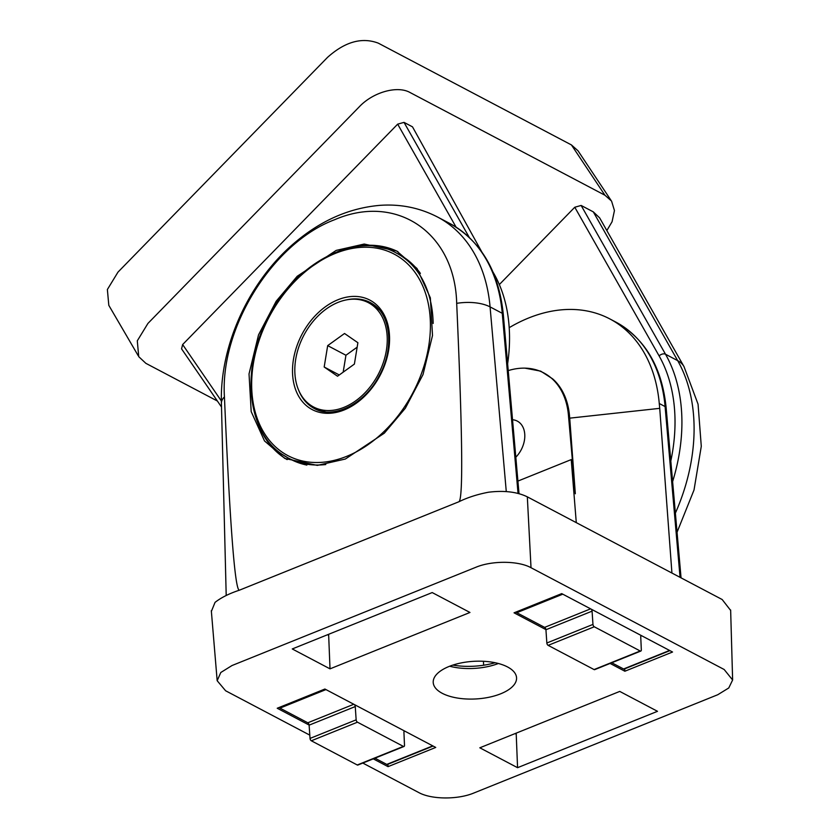 <?xml version="1.0" encoding="UTF-8"?>
<svg xmlns="http://www.w3.org/2000/svg" width="840" height="840" viewBox="0 0 840 840"><rect width="100%" height="100%" fill="white"/><g stroke="black" fill="none" stroke-linecap="round" stroke-linejoin="round"><path stroke-width="1.26" d="M442.207 693.294A41.738 18.848 176.8 0 0 489.08 697.242A41.738 18.848 176.8 0 0 516.558 677.807A41.738 18.848 176.8 0 0 507.56 666.96A41.738 18.848 176.8 0 0 460.688 663.023A41.738 18.848 176.8 0 0 433.219 682.458A41.738 18.848 176.8 0 0 442.207 693.294M449.694 666.225A41.738 18.848 176.8 0 0 498.372 663.495M452.844 665.101A46.736 21.095 176.8 0 0 495.117 662.739M397.971 251.685A117.842 84.052 -62.2 0 0 351.614 247.422M309.792 735.126L225.614 690.764L217.172 680.715L220.804 672.494L232.008 665.532L475.902 567.263C491.999 560.49 518.406 560.7 531.017 567.714L724.164 669.501L732.627 679.99L728.763 687.971L717.759 694.732L473.876 793.002C457.769 799.775 431.361 799.565 418.761 792.55L362.817 763.067M211.386 611.363L215.04 602.385C221.141 597.587 229.268 593.523 239.421 590.184C235.032 590.867 230.034 526.438 224.438 396.921C219.87 327.569 272.979 242.739 334.74 219.671C396.501 193.001 454.976 232.554 456.687 303.345C462.494 432.779 463.25 498.907 458.955 501.732C467.492 497.532 477.32 494.372 488.439 492.23C504.031 490.308 516.999 491.841 527.321 496.839L722.179 599.529L730.653 610.428M345.356 459.029L384.321 433.178L405.342 408.219L423.014 374.567L432.506 335.517L430.343 297.822L417.029 268.517L396.68 250.982L364.203 244.052L336.168 250.404L297.213 276.266L276.192 301.214L258.521 334.877L249.029 373.926L251.191 411.611L264.505 440.927L284.844 458.462L317.331 465.392L345.356 459.029M258.384 424.316A117.842 84.052 -62.2 0 0 287.144 459.606M524.947 368.141L540.687 371.133L552.71 378.913L543.722 372.876A78.561 56.038 -62.2 0 0 508.231 370.598M509.197 327.673A157.122 112.067 -62.2 0 1 609.851 318.927A157.122 112.067 -62.2 0 1 659.264 403.505L659.726 408.345L569.72 418.152L569.499 415.727A78.561 56.038 -62.2 0 0 552.71 378.913M569.72 418.152L575.327 493.763L571.231 459.596L576.282 522.638M659.726 408.345L671.926 573.048M239.421 590.184L458.955 501.732M479.819 747.8L517.566 767.687L657.5 711.312L619.752 691.415L479.819 747.8M292.268 648.952L330.015 668.85L469.959 612.465L432.201 592.567L292.268 648.952M387.891 764.264L388.048 766.647L435.729 747.443L324.901 689.031L277.231 708.246L309.11 725.046M388.048 766.647L373.264 758.856M624.708 668.85L624.865 671.234L672.546 652.019L561.719 593.618L514.048 612.822L545.926 629.622M624.865 671.234L610.082 663.432M517.913 481.079L571.231 459.596M575.327 493.763L568.438 415.17A78.561 56.038 -62.2 0 0 543.722 372.876M483.651 665.217L483.431 661.29M328.818 634.231A2.951 2.1 -62.2 0 0 328.671 635.355L330.015 668.85M516.369 733.068A2.951 2.1 -62.2 0 0 516.222 734.192L517.566 767.687M611.772 662.76L623.574 668.976A1.964 1.05 68.1 0 0 624.204 669.05L669.911 650.633M641.403 635.607A1.964 1.05 68.1 0 0 641.225 635.649A1.964 1.05 68.1 0 0 640.742 636.794L641.319 649.898A1.964 1.05 68.1 0 1 640.836 651.053L594.699 669.638A1.964 1.05 68.1 0 1 594.069 669.564L548.153 645.361A1.964 1.05 68.1 0 1 546.84 642.999L545.937 629.738A1.964 1.05 68.1 0 0 544.625 627.375L516.789 612.707A1.964 1.05 68.1 0 1 516.065 612.014M591.245 609.178A1.964 1.05 68.1 0 1 592.074 611.153L592.966 624.414A1.964 1.05 68.1 0 0 594.279 626.776L640.196 650.979A1.964 1.05 68.1 0 0 640.836 651.053M374.955 758.174L386.757 764.4A1.964 1.05 68.1 0 0 387.387 764.474L433.094 746.057M404.586 731.031A1.964 1.05 68.1 0 0 404.407 731.062A1.964 1.05 68.1 0 0 403.925 732.218L404.502 745.311A1.964 1.05 68.1 0 1 404.019 746.466L357.882 765.051A1.964 1.05 68.1 0 1 357.252 764.977L311.336 740.786A1.964 1.05 68.1 0 1 310.023 738.423L309.12 725.151A1.964 1.05 68.1 0 0 307.808 722.788L279.972 708.12A1.964 1.05 68.1 0 1 279.248 707.427M354.428 704.592A1.964 1.05 68.1 0 1 355.257 706.566L356.149 719.838A1.964 1.05 68.1 0 0 357.462 722.19L403.379 746.393A1.964 1.05 68.1 0 0 404.019 746.466M610.9 200.151L578.014 150.791L571.431 144.931L378.284 43.145C361.925 36.981 344.999 41.727 327.506 57.393L117.978 272.129L107.373 289.527L108.811 305.34L138.191 355.667M606.837 230.559L612.066 221.76L614.45 210.546L611.551 201.065L604.937 195.227L410.078 92.537C397.435 85.302 373.086 92.127 359.3 106.785L147.934 323.421L137.298 340.82L138.726 356.654L145.866 363.332L217.392 401.026M593.303 211.869L599.645 217.875L684.001 366.597A34.366 21.914 150.4 0 0 677.691 360.654L593.303 211.869L581.133 205.453L665.511 354.228A166.94 119.07 117.8 0 1 672.62 481.604M221.508 407.022L181.555 348.842L182.637 344.558L397.677 124.152L404.019 122.377L469.298 237.458M492.996 272.066L494.099 273.987A157.122 112.067 117.8 0 1 507.633 363.762M481.772 251.874L412.493 126.84L404.019 122.377M499.328 284.571L574.78 207.239L581.133 205.453M315.242 408.954A59.902 42.724 117.8 0 1 313.026 407.568A59.902 42.724 117.8 0 1 307.829 403.064M362.019 300.227A59.902 42.724 117.8 0 1 371.081 302.998M368.508 302.736A58.926 42.021 117.8 0 1 371.584 304.605A58.926 42.021 117.8 0 1 377.003 376.667A58.926 42.021 117.8 0 1 313.562 406.991A58.926 42.021 117.8 0 1 310.485 405.122A58.926 42.021 117.8 0 1 305.067 333.06A58.926 42.021 117.8 0 1 368.508 302.736L372.162 304.657A58.926 42.021 117.8 0 1 375.228 306.526A58.926 42.021 117.8 0 1 379.218 309.803M325.458 411.831A58.926 42.021 117.8 0 1 317.216 408.912L313.562 406.991M337.533 376.226L324.177 367.006L327.684 345.629L344.536 333.491L357.893 342.72L354.385 364.088L337.533 376.226M339.286 374.966L324.177 367.006M343.171 372.162L345.944 355.257L327.684 345.629M345.944 355.257L357.157 347.183M515.823 457.223A23.573 16.811 -62.2 0 0 524.769 434.532A23.573 16.811 -62.2 0 0 512.537 419.738M531.017 567.714L527.321 496.839M456.687 303.345A34.366 16.149 -5 0 1 490.077 306.894L506.279 491.589M224.438 396.921A34.366 14.868 178.6 0 0 221.414 403.253C219.544 344.642 249.995 279.363 296.468 241.269C322.171 219.922 349.997 207.942 379.932 205.349C400.512 203.9 419.727 207.795 437.577 217.035A166.94 119.07 117.8 0 1 490.077 306.894L502.257 313.31A166.94 119.07 -62.2 0 0 449.747 223.451C481.058 241.07 498.907 271.446 503.318 314.591A4.914 2.31 175 0 0 502.257 313.31L518.049 493.416M680.064 577.332L665.091 406.57A157.122 112.067 -62.2 0 0 615.668 321.993L609.851 318.927M659.264 403.505L665.091 406.57A4.914 2.31 -5 0 1 666.151 407.841C662.004 367.217 645.173 338.604 615.668 321.993M569.499 415.727L568.438 415.17M327.526 634.746L328.671 635.355M515.067 733.593L516.222 734.192M669.564 650.454L623.574 668.976M641.718 635.775L640.825 636.143M640.196 650.979L594.069 669.564M594.279 626.776L548.153 645.361M592.966 624.414L546.84 642.999M592.074 611.153L545.937 629.738M590.615 608.843L544.625 627.375M562.779 594.174L516.789 612.707M432.747 745.868L386.757 764.4M404.901 731.199L404.009 731.556M403.379 746.393L357.252 764.977M357.462 722.19L311.336 740.786M356.149 719.838L310.023 738.423M355.257 706.566L309.12 725.151M353.798 704.267L307.808 722.788M325.962 689.587L279.972 708.12M571.431 144.931L604.937 195.227M675.381 513.125A166.94 119.07 -62.2 0 0 677.691 360.654L665.511 354.228A4.914 3.129 -29.6 0 0 659.106 355.897L574.78 207.239M182.637 344.558L221.372 400.985M456.078 227.126L397.677 124.152M670.813 461.013A162.036 115.573 -62.2 0 0 659.106 355.897M281.978 452.036A113.915 81.249 117.8 0 1 273.956 308.511A113.915 81.249 117.8 0 1 400.092 257.691A113.915 81.249 117.8 0 1 408.114 401.216A113.915 81.249 117.8 0 1 281.978 452.036M325.784 464.531A115.878 82.645 117.8 0 1 288.225 458.02L282.082 454.293C248.451 432.348 241.038 373.569 265.146 323.736C291.249 264.684 355.688 229.603 396.281 252.987A115.878 82.645 117.8 0 1 402.329 256.651A115.878 82.645 117.8 0 1 433.146 323.442M396.281 252.987L398.843 254.341A115.878 82.645 117.8 0 1 404.891 258.006A115.878 82.645 117.8 0 1 420.378 273.409M346.416 299.891A59.902 42.724 117.8 0 1 370.178 302.505L373.212 304.343C390.957 315.536 394.296 349.156 379.06 376.079C364.266 404.576 332.997 419.454 314.328 408.503A59.902 42.724 117.8 0 1 311.199 406.602A59.902 42.724 117.8 0 1 298.725 390.369M370.178 302.505A59.902 42.724 117.8 0 1 373.128 304.28M308.963 407.631A61.866 44.132 117.8 0 1 304.605 329.69A61.866 44.132 117.8 0 1 373.107 302.085A61.866 44.132 117.8 0 1 377.465 380.037A61.866 44.132 117.8 0 1 308.963 407.631M306.873 465.077A115.878 82.645 117.8 0 1 290.787 459.365L306.485 465.034M290.787 459.365L288.225 458.02A115.878 82.645 117.8 0 1 282.177 454.346M730.643 610.008L732.627 679.99M226.202 595.518L221.414 403.253M217.172 680.715L211.323 610.712M437.577 217.035L449.747 223.451M519.015 493.668L503.318 314.591M681.051 577.857L666.151 407.841M684.001 366.597L698.061 404.197L701.284 446.313L694.019 489.993L677.05 532.245M398.843 254.341L404.985 258.069L419.591 272.171"/></g></svg>
